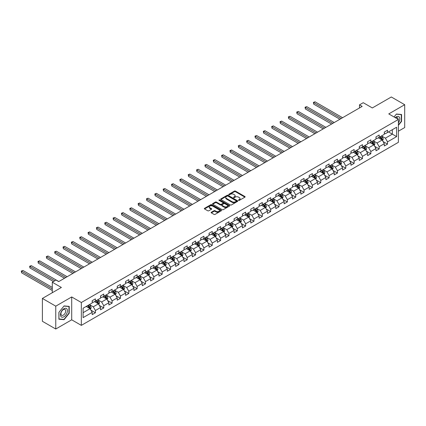 <?xml version="1.0" encoding="UTF-8"?>
<svg xmlns="http://www.w3.org/2000/svg" width="426" height="426" viewBox="0 0 426 426"><rect width="100%" height="100%" fill="white"/><g stroke="black" fill="none" stroke-linecap="round" stroke-linejoin="round"><path stroke-width="0.64" d="M238.592 200.374A0.522 0.298 0 0 0 239.327 200.374L244.907 197.153A0.74 0.431 0 0 0 245.126 196.849A0.74 0.431 0 0 0 244.907 196.546L235.456 191.088A0.74 0.431 0 0 0 234.406 191.088L228.826 194.309A0.522 0.298 0 0 0 229.561 194.735L230.285 194.32A2.375 1.374 0 0 1 233.645 194.32L234.433 194.773A2.375 1.374 0 0 1 235.131 195.742A2.375 1.374 0 0 1 234.433 196.716L233.709 197.131A0.522 0.298 0 0 0 234.444 197.557L235.168 197.137A2.375 1.374 0 0 1 238.528 197.137L239.316 197.595A2.375 1.374 0 0 1 240.014 198.564A2.375 1.374 0 0 1 239.316 199.533L238.592 199.948A0.522 0.298 0 0 0 238.592 200.374L238.592 199.948M211.349 212.255A0.74 0.431 0 0 0 211.136 212.558A0.74 0.431 0 0 0 211.349 212.862L214.006 214.39A0.74 0.431 0 0 0 215.055 214.39L221.248 210.811A0.74 0.431 0 0 0 221.467 210.508A0.74 0.431 0 0 0 221.248 210.204L211.797 204.746A0.74 0.431 0 0 0 210.748 204.746L204.549 208.325A0.74 0.431 0 0 0 204.336 208.628A0.74 0.431 0 0 0 204.549 208.932L207.755 210.785A0.74 0.431 0 0 0 208.804 210.785L211.456 209.251A0.74 0.431 0 0 0 211.674 208.948A0.74 0.431 0 0 0 211.456 208.644L209.869 207.728A1.986 1.145 0 0 1 209.288 206.919A1.986 1.145 0 0 1 210.513 205.859A1.986 1.145 0 0 1 212.675 206.104L218.9 209.698A1.986 1.145 0 0 1 219.481 210.508A1.986 1.145 0 0 1 218.256 211.568A1.986 1.145 0 0 1 216.094 211.323L215.055 210.721A0.74 0.431 0 0 0 214.006 210.721L211.349 212.255L211.349 212.862L214.006 211.339L214.006 210.721M398.385 131.208L404.7 127.56L404.7 104.705L391.324 96.984L372.329 107.948L363.234 102.698L359.491 104.86L362.169 106.404L58.708 281.602L56.035 280.058L52.286 282.22L52.286 292.726M55.763 306.161L55.763 329.016L71.706 319.814L71.706 296.954L55.763 306.161L42.392 298.44L61.381 287.47L52.286 282.22M71.706 296.954L81.339 302.513L398.385 119.472L398.385 142.327L81.339 325.373L81.339 302.513M404.7 104.705L388.757 113.907L398.385 119.472M230.338 204.959A0.74 0.431 0 0 0 231.387 204.959L237.586 201.381A0.74 0.431 0 0 0 237.799 201.083A0.74 0.431 0 0 0 237.586 200.779L228.128 195.321A0.74 0.431 0 0 0 227.079 195.321L220.881 198.899A0.74 0.431 0 0 0 220.668 199.203A0.74 0.431 0 0 0 220.881 199.501L230.338 204.959M219.278 200.486A0.522 0.298 0 0 1 219.805 200.561L219.805 199.943L229.417 205.492A0.74 0.431 0 0 1 229.635 205.795A0.74 0.431 0 0 1 229.417 206.099L223.219 209.677A0.74 0.431 0 0 1 222.17 209.677L212.718 204.219L212.718 203.612A0.74 0.431 0 0 0 212.499 203.916A0.74 0.431 0 0 0 212.718 204.219M212.718 203.612L215.37 202.078A0.74 0.431 0 0 1 216.419 202.078L220.253 204.294A0.74 0.431 0 0 0 221.302 204.294L223.064 203.277A0.74 0.431 0 0 0 223.283 202.973A0.74 0.431 0 0 0 223.064 202.669L219.07 200.369A0.522 0.298 0 0 1 219.805 199.943M55.763 329.016L42.392 321.295L42.392 298.44M90.94 310.192L95.408 312.769L95.408 310.517L100.547 307.551L100.547 309.803L103.758 307.95L103.758 305.698L108.891 302.732L108.891 304.984L112.102 303.131L112.102 300.878L117.241 297.912L117.241 300.17L120.446 298.312L120.446 296.059L125.585 293.093L125.585 295.351L128.796 293.498L128.796 291.24L133.929 288.274L133.929 290.532L137.14 288.679L137.14 286.421L142.279 283.455L142.279 285.713L145.484 283.86L145.484 281.602L150.623 278.636L150.623 280.894L153.834 279.041L153.834 276.783L158.967 273.822L158.967 276.075L162.178 274.222L162.178 271.969L167.317 269.003L167.317 271.255L170.528 269.402L170.528 267.15L175.661 264.184L175.661 266.436L178.872 264.583L178.872 262.331L184.005 259.365L184.005 261.617L187.216 259.764L187.216 257.512L192.355 254.546L192.355 256.798L195.566 254.945L195.566 252.693L200.699 249.727L200.699 251.979L203.91 250.126L203.91 247.873L209.049 244.907L209.049 247.165L212.255 245.312L212.255 243.054L217.393 240.088L217.393 242.346L220.604 240.493L220.604 238.235L225.737 235.269L225.737 237.527L228.948 235.674L228.948 233.416L234.087 230.45L234.087 232.708L237.293 230.855L237.293 228.597L242.431 225.631L242.431 227.889L245.642 226.036L245.642 223.778L250.776 220.817L250.776 223.07L253.987 221.216L253.987 218.964L259.125 215.998L259.125 218.25L262.331 216.397L262.331 214.145L267.469 211.179L267.469 213.431L270.68 211.578L270.68 209.326L275.814 206.36L275.814 208.612L279.025 206.759L279.025 204.507L284.163 201.541L284.163 203.793L287.374 201.94L287.374 199.688L292.508 196.721L292.508 198.979L295.719 197.121L295.719 194.868L300.852 191.902L300.852 194.16L304.063 192.307L304.063 190.049L309.201 187.083L309.201 189.341L312.412 187.488L312.412 185.23L317.546 182.264L317.546 184.522L320.757 182.669L320.757 180.411L325.895 177.445L325.895 179.703L329.101 177.85L329.101 175.592L334.24 172.631L334.24 174.884L337.451 173.031L337.451 170.773L342.584 167.812L342.584 170.065L345.795 168.211L345.795 165.959L350.933 162.993L350.933 165.245L354.139 163.392L354.139 161.14L359.278 158.174L359.278 160.426L362.489 158.573L362.489 156.321L367.622 153.355L367.622 155.607L370.833 153.754L370.833 151.502L375.972 148.536L375.972 150.788L379.183 148.935L379.183 146.682L384.316 143.716L384.316 145.974L387.527 144.121L387.527 141.863L396.622 136.613L396.622 127.225L392.341 129.696L392.341 134.142L396.622 136.613M95.408 312.769L92.202 314.622L92.202 312.37L83.102 317.62L83.102 308.227L92.202 302.977L92.202 300.724L95.408 298.871L95.408 301.123L100.547 298.157L100.547 295.905L103.758 294.052L103.758 296.304L108.891 293.344L108.891 291.086L112.102 289.233L112.102 291.49L117.241 288.524L117.241 286.267L120.446 284.414L120.446 286.671L125.585 283.705L125.585 281.448L128.796 279.594L128.796 281.852L133.929 278.886L133.929 276.628L137.14 274.775L137.14 277.033L142.279 274.067L142.279 271.809L145.484 269.956L145.484 272.214L150.623 269.248L150.623 266.995L153.834 265.142L153.834 267.395L158.967 264.429L158.967 262.176L162.178 260.323L162.178 262.576L167.317 259.61L167.317 257.357L170.528 255.504L170.528 257.757L175.661 254.791L175.661 252.538L178.872 250.685L178.872 252.938L184.005 249.971L184.005 247.719L187.216 245.866L187.216 248.118L192.355 245.152L192.355 242.9L195.566 241.047L195.566 243.299L200.699 240.339L200.699 238.081L203.91 236.228L203.91 238.485L209.049 235.519L209.049 233.262L212.255 231.409L212.255 233.666L217.393 230.7L217.393 228.442L220.604 226.589L220.604 228.847L225.737 225.881L225.737 223.623L228.948 221.77L228.948 224.028L234.087 221.062L234.087 218.81L237.293 216.951L237.293 219.209L242.431 216.243L242.431 213.99L245.642 212.137L245.642 214.39L250.776 211.424L250.776 209.171L253.987 207.318L253.987 209.571L259.125 206.605L259.125 204.352L262.331 202.499L262.331 204.752L267.469 201.786L267.469 199.533L270.68 197.68L270.68 199.932L275.814 196.966L275.814 194.714L279.025 192.861L279.025 195.113L284.163 192.153L284.163 189.895L287.374 188.042L287.374 190.294L292.508 187.333L292.508 185.076L295.719 183.223L295.719 185.48L300.852 182.514L300.852 180.257L304.063 178.403L304.063 180.661L309.201 177.695L309.201 175.437L312.412 173.584L312.412 175.842L317.546 172.876L317.546 170.618L320.757 168.765L320.757 171.023L325.895 168.057L325.895 165.805L329.101 163.951L329.101 166.204L334.24 163.238L334.24 160.985L337.451 159.132L337.451 161.385L342.584 158.419L342.584 156.166L345.795 154.313L345.795 156.566L350.933 153.6L350.933 151.347L354.139 149.494L354.139 151.747L359.278 148.78L359.278 146.528L362.489 144.675L362.489 146.927L367.622 143.961L367.622 141.709L370.833 139.856L370.833 142.108L375.972 139.148L375.972 136.89L379.183 135.037L379.183 137.294L384.316 134.328L384.316 132.071L387.527 130.218L387.527 132.475L396.622 127.225M94.556 301.619L98.406 303.844L93.267 306.811L89.417 304.585M92.202 301.741L93.267 302.359L95.408 301.123M93.267 306.811L95.408 310.517M98.406 303.844L100.547 307.551M102.9 296.8L106.75 299.025L101.617 301.991L97.762 299.766M100.547 296.922L101.617 297.54L103.758 296.304M101.617 301.991L103.758 305.698M106.75 299.025L108.891 302.732M111.245 291.98L115.1 294.206L109.961 297.172L106.111 294.946M108.891 292.108L109.961 292.726L112.102 291.49M109.961 297.172L112.102 300.878M115.1 294.206L117.241 297.912M119.594 287.161L123.444 289.387L118.311 292.353L114.456 290.127M117.241 287.289L118.311 287.907L120.446 286.671M118.311 292.353L120.446 296.059M123.444 289.387L125.585 293.093M127.938 282.347L131.788 284.568L126.655 287.534L122.8 285.308M125.585 282.47L126.655 283.088L128.796 281.852M126.655 287.534L128.796 291.24M131.788 284.568L133.929 288.274M136.283 277.528L140.138 279.749L134.999 282.715L131.149 280.489M133.929 277.651L134.999 278.269L137.14 277.033M134.999 282.715L137.14 286.421M140.138 279.749L142.279 283.455M144.632 272.709L148.482 274.93L143.349 277.896L139.494 275.675M142.279 272.832L143.349 273.449L145.484 272.214M143.349 277.896L145.484 281.602M148.482 274.93L150.623 278.636M152.977 267.89L156.827 270.111L151.693 273.077L147.843 270.856M150.623 268.013L151.693 268.63L153.834 267.395M151.693 273.077L153.834 276.783M156.827 270.111L158.967 273.822M161.321 263.071L165.176 265.297L160.038 268.258L156.188 266.037M158.967 263.193L160.038 263.811L162.178 262.576M160.038 268.258L162.178 271.969M165.176 265.297L167.317 269.003M169.67 258.252L173.52 260.478L168.387 263.444L164.532 261.218M167.317 258.374L168.387 258.992L170.528 257.757M168.387 263.444L170.528 267.15M173.52 260.478L175.661 264.184M178.015 253.433L181.87 255.659L176.731 258.625L172.881 256.399M175.661 253.555L176.731 254.173L178.872 252.938M176.731 258.625L178.872 262.331M181.87 255.659L184.005 259.365M186.364 248.614L190.214 250.839L185.076 253.805L181.226 251.58M184.005 248.736L185.076 249.354L187.216 248.118M185.076 253.805L187.216 257.512M190.214 250.839L192.355 254.546M194.709 243.794L198.559 246.02L193.425 248.986L189.57 246.76M192.355 243.917L193.425 244.535L195.566 243.299M193.425 248.986L195.566 252.693M198.559 246.02L200.699 249.727M203.053 238.975L206.908 241.201L201.77 244.167L197.92 241.941M200.699 239.103L201.77 239.721L203.91 238.485M201.77 244.167L203.91 247.873M206.908 241.201L209.049 244.907M211.403 234.156L215.252 236.382L210.114 239.348L206.264 237.122M209.049 234.284L210.114 234.902L212.255 233.666M210.114 239.348L212.255 243.054M215.252 236.382L217.393 240.088M219.747 229.342L223.597 231.563L218.463 234.529L214.608 232.303M217.393 229.465L218.463 230.083L220.604 228.847M218.463 234.529L220.604 238.235M223.597 231.563L225.737 235.269M228.091 224.523L231.946 226.744L226.808 229.71L222.958 227.489M225.737 224.646L226.808 225.263L228.948 224.028M226.808 229.71L228.948 233.416M231.946 226.744L234.087 230.45M236.441 219.704L240.291 221.925L235.157 224.891L231.302 222.67M234.087 219.827L235.157 220.444L237.293 219.209M235.157 224.891L237.293 228.597M240.291 221.925L242.431 225.631M244.785 214.885L248.635 217.106L243.502 220.072L239.646 217.851M242.431 215.008L243.502 215.625L245.642 214.39M243.502 220.072L245.642 223.778M248.635 217.106L250.776 220.817M253.129 210.066L256.985 212.292L251.846 215.252L247.996 213.032M250.776 210.188L251.846 210.806L253.987 209.571M251.846 215.252L253.987 218.964M256.985 212.292L259.125 215.998M261.479 205.247L265.329 207.473L260.195 210.439L256.34 208.213M259.125 205.369L260.195 205.987L262.331 204.752M260.195 210.439L262.331 214.145M265.329 207.473L267.469 211.179M269.823 200.428L273.673 202.654L268.54 205.62L264.69 203.394M267.469 200.55L268.54 201.168L270.68 199.932M268.54 205.62L270.68 209.326M273.673 202.654L275.814 206.36M278.167 195.609L282.023 197.834L276.884 200.8L273.034 198.575M275.814 195.731L276.884 196.349L279.025 195.113M276.884 200.8L279.025 204.507M282.023 197.834L284.163 201.541M286.517 190.789L290.367 193.015L285.234 195.981L281.378 193.755M284.163 190.917L285.234 191.535L287.374 190.294M285.234 195.981L287.374 199.688M290.367 193.015L292.508 196.721M294.861 185.97L298.717 188.196L293.578 191.162L289.728 188.936M292.508 186.098L293.578 186.716L295.719 185.48M293.578 191.162L295.719 194.868M298.717 188.196L300.852 191.902M303.211 181.151L307.061 183.377L301.922 186.343L298.072 184.117M300.852 181.279L301.922 181.897L304.063 180.661M301.922 186.343L304.063 190.049M307.061 183.377L309.201 187.083M311.555 176.337L315.405 178.558L310.272 181.524L306.416 179.298M309.201 176.46L310.272 177.078L312.412 175.842M310.272 181.524L312.412 185.23M315.405 178.558L317.546 182.264M319.899 171.518L323.755 173.739L318.616 176.705L314.766 174.484M317.546 171.641L318.616 172.258L320.757 171.023M318.616 176.705L320.757 180.411M323.755 173.739L325.895 177.445M328.249 166.699L332.099 168.92L326.96 171.886L323.11 169.665M325.895 166.822L326.96 167.439L329.101 166.204M326.96 171.886L329.101 175.592M332.099 168.92L334.24 172.631M336.593 161.88L340.443 164.106L335.31 167.067L331.455 164.846M334.24 162.002L335.31 162.62L337.451 161.385M335.31 167.067L337.451 170.773M340.443 164.106L342.584 167.812M344.938 157.061L348.793 159.287L343.654 162.247L339.804 160.027M342.584 157.183L343.654 157.801L345.795 156.566M343.654 162.247L345.795 165.959M348.793 159.287L350.933 162.993M353.287 152.242L357.137 154.468L352.004 157.434L348.148 155.208M350.933 152.364L352.004 152.982L354.139 151.747M352.004 157.434L354.139 161.14M357.137 154.468L359.278 158.174M361.631 147.423L365.481 149.648L360.348 152.614L356.493 150.389M359.278 147.545L360.348 148.163L362.489 146.927M360.348 152.614L362.489 156.321M365.481 149.648L367.622 153.355M369.976 142.603L373.831 144.829L368.692 147.795L364.842 145.57M367.622 142.726L368.692 143.344L370.833 142.108M368.692 147.795L370.833 151.502M373.831 144.829L375.972 148.536M378.325 137.784L382.175 140.01L377.042 142.976L373.187 140.75M375.972 137.912L377.042 138.53L379.183 137.294M377.042 142.976L379.183 146.682M382.175 140.01L384.316 143.716M388.491 131.916L392.341 134.142L385.386 138.157L381.536 135.931M384.316 133.093L385.386 133.711L387.527 132.475M385.386 138.157L387.527 141.863M71.706 319.814L81.339 325.373M359.491 104.86L359.491 107.948M83.102 312.679L90.062 308.664L86.206 306.438M90.062 308.664L92.202 312.37M383.059 141.538L387.527 144.121M374.715 146.358L379.183 148.935M366.365 151.177L370.833 153.754M358.021 155.996L362.489 158.573M349.671 160.815L354.139 163.392M341.327 165.634L345.795 168.211M332.983 170.453L337.451 173.031M324.633 175.267L329.101 177.85M316.289 180.086L320.757 182.669M307.945 184.905L312.412 187.488M299.595 189.724L304.063 192.307M291.251 194.544L295.719 197.121M282.907 199.363L287.374 201.94M274.557 204.182L279.025 206.759M266.213 209.001L270.68 211.578M257.868 213.82L262.331 216.397M249.519 218.639L253.987 221.216M241.175 223.458L245.642 226.036M232.825 228.272L237.293 230.855M224.481 233.091L228.948 235.674M216.136 237.91L220.604 240.493M207.787 242.729L212.255 245.312M199.443 247.549L203.91 250.126M191.098 252.368L195.566 254.945M182.749 257.187L187.216 259.764M174.404 262.006L178.872 264.583M166.06 266.825L170.528 269.402M157.711 271.644L162.178 274.222M149.366 276.463L153.834 279.041M141.022 281.277L145.484 283.86M132.672 286.096L137.14 288.679M124.328 290.915L128.796 293.498M115.978 295.735L120.446 298.312M107.634 300.554L112.102 303.131M99.29 305.373L103.758 307.95M398.385 125.34L401.569 121.383L401.569 114.498L396.409 114.035L394.05 116.969L396.302 114.189L401.303 114.637L401.303 121.303L398.385 124.935M58.894 319.223L64.06 319.686L69.22 313.264L69.22 306.379L64.06 305.916L58.894 312.338L58.894 319.223M401.303 121.229L401.569 121.383M68.953 313.11L69.22 313.264M63.511 319.372L64.06 319.686M238.8 200.449L239.316 200.151A2.375 1.374 0 0 0 240.014 199.182L240.014 198.564M235.131 195.742L235.131 196.359A2.375 1.374 0 0 1 234.433 197.334L233.917 197.627M244.907 196.546L244.907 197.153L235.456 191.705A0.74 0.431 0 0 0 234.406 191.705L229.034 194.81M237.586 200.779L237.586 201.381L228.128 195.939A0.74 0.431 0 0 0 227.079 195.939L220.892 199.512L220.881 198.899M236.27 201.29A0.522 0.298 0 0 0 236.27 200.87L227.974 196.077A0.522 0.298 0 0 0 227.239 196.077L226.478 196.519A2.375 1.374 0 0 0 225.78 197.488A2.375 1.374 0 0 0 226.478 198.457L232.149 201.732A2.375 1.374 0 0 0 235.509 201.732L236.27 201.29L236.27 201.908A0.522 0.298 0 0 0 236.425 201.7L236.425 201.083M225.78 197.488L225.78 198.106A2.375 1.374 0 0 0 226.478 199.075L226.478 198.457M236.27 201.908L235.509 202.35A2.375 1.374 0 0 1 232.149 202.35L226.478 199.075M212.728 204.224L215.37 202.696L215.37 202.078M223.283 202.973L223.283 203.591A0.74 0.431 0 0 1 223.064 203.894L221.302 204.911A0.74 0.431 0 0 1 220.253 204.911L216.419 202.696A0.74 0.431 0 0 0 215.37 202.696M219.805 200.561L229.406 206.104M224.23 206.589A1.986 1.145 0 0 0 226.398 206.839A1.986 1.145 0 0 0 227.622 205.779A1.986 1.145 0 0 0 227.042 204.97L224.848 203.703A0.74 0.431 0 0 0 223.799 203.703L222.037 204.72A0.74 0.431 0 0 0 221.824 205.023A0.74 0.431 0 0 0 222.037 205.327L224.23 206.589L224.23 207.206A1.986 1.145 0 0 0 226.398 207.457A1.986 1.145 0 0 0 227.622 206.397L227.622 205.779M221.824 205.023L221.824 205.641A0.74 0.431 0 0 0 222.037 205.944L222.037 205.327M224.23 207.206L222.037 205.944M219.481 210.508L219.481 211.126A1.986 1.145 0 0 1 218.256 212.185A1.986 1.145 0 0 1 216.094 211.94L215.055 211.339A0.74 0.431 0 0 0 214.006 211.339M209.288 206.919L209.288 207.537A1.986 1.145 0 0 0 209.869 208.346L209.869 207.728M211.456 208.644L211.456 209.251L209.869 208.346M221.248 210.204L221.248 210.811L211.797 205.369A0.74 0.431 0 0 0 210.748 205.369L204.56 208.937L204.549 208.325M382.601 140.74L383.235 139.137A2.008 1.156 -120 0 0 382.596 137.433L381.494 135.958M379.566 138.503L378.815 137.502M342.584 117.709L315.048 101.809L313.712 102.581L313.712 104.125L339.911 119.253M379.832 136.916L380.935 138.391A2.008 1.156 60 0 1 381.51 139.595L382.154 139.222A2.008 1.156 -120 0 0 381.579 138.019L380.477 136.544M379.971 136.837L381.195 138.471A1.022 0.591 60 0 1 381.382 138.78L382.154 139.222M313.712 104.125L313.419 102.41L341.247 118.481M313.419 102.41L315.048 101.809M398.385 122.869A4.92 2.838 120 0 0 399.311 121.128A4.92 2.838 120 0 0 399.008 116.777A4.92 2.838 120 0 0 395.237 117.651M400.972 114.445L401.303 114.637M398.044 119.269A3.365 1.944 120 0 0 397.351 117.576A3.365 1.944 120 0 0 395.536 117.826M63.953 316.752A4.92 2.838 120 0 0 67.43 310.73A4.92 2.838 120 0 0 63.953 308.722A4.92 2.838 120 0 0 60.476 314.745A4.92 2.838 120 0 0 63.953 316.752M63.32 315.123A3.365 1.944 120 0 0 65.519 312.157A3.365 1.944 120 0 0 65.002 309.457A3.365 1.944 120 0 0 63.32 309.622A3.365 1.944 120 0 0 61.12 312.593A3.365 1.944 120 0 0 61.637 315.288A3.365 1.944 120 0 0 63.32 315.123M58.948 312.29L63.953 306.07L68.953 306.518L68.953 313.185L63.953 319.409L58.948 318.962L58.948 312.29M68.623 306.326L68.953 306.518M374.252 145.559L374.891 143.956A2.008 1.156 -120 0 0 374.252 142.252L373.144 140.777M371.222 143.322L370.471 142.321M334.24 122.528L306.704 106.628L305.362 107.4L305.362 108.944L331.561 124.072M371.488 141.736L372.59 143.211A2.008 1.156 60 0 1 373.165 144.414L373.804 144.041A2.008 1.156 -120 0 0 373.235 142.838L372.127 141.363M371.626 141.656L372.851 143.29A1.022 0.591 60 0 1 373.038 143.599L373.804 144.041M305.362 108.944L305.069 107.23L332.903 123.3M305.069 107.23L306.704 106.628M365.907 150.378L366.541 148.775A2.008 1.156 -120 0 0 365.902 147.071L364.8 145.596M362.872 148.141L362.121 147.14M325.89 127.347L298.354 111.447L297.018 112.219L297.018 113.763L323.217 128.892M363.138 146.555L364.246 148.024A2.008 1.156 60 0 1 364.816 149.233L365.46 148.86A2.008 1.156 -120 0 0 364.885 147.657L363.783 146.182M363.282 146.469L364.507 148.11A1.022 0.591 60 0 1 364.688 148.418L365.46 148.86M297.018 113.763L296.725 112.049L324.553 128.119M296.725 112.049L298.354 111.447M357.558 155.197L358.197 153.594A2.008 1.156 -120 0 0 357.558 151.885L356.45 150.415M354.528 152.961L353.777 151.96M317.546 132.166L290.01 116.266L288.674 117.038L288.674 118.582L314.873 133.711M354.794 151.368L355.896 152.843A2.008 1.156 60 0 1 356.471 154.052L357.116 153.679A2.008 1.156 -120 0 0 356.541 152.476L355.438 151.001M354.933 151.289L356.157 152.923A1.022 0.591 60 0 1 356.344 153.238L357.116 153.679M288.674 118.582L288.375 116.868L316.209 132.939M288.375 116.868L290.01 116.266M349.213 160.016L349.852 158.413A2.008 1.156 -120 0 0 349.208 156.704L348.106 155.234M346.184 157.78L345.433 156.779M309.201 136.986L281.666 121.085L280.324 121.857L280.324 123.402L306.523 138.53M346.45 156.188L347.552 157.663A2.008 1.156 60 0 1 348.127 158.871L348.766 158.499A2.008 1.156 -120 0 0 348.196 157.295L347.089 155.82M346.588 156.108L347.813 157.742A1.022 0.591 60 0 1 347.999 158.057L348.766 158.499M280.324 123.402L280.031 121.687L307.865 137.758M280.031 121.687L281.666 121.085M340.869 164.835L341.503 163.233A2.008 1.156 -120 0 0 340.864 161.523L339.762 160.048M337.834 162.599L337.083 161.598M300.852 141.799L273.316 125.904L271.98 126.676L271.98 128.221L298.179 143.344M338.1 161.007L339.208 162.482A2.008 1.156 60 0 1 339.778 163.69L340.422 163.318A2.008 1.156 -120 0 0 339.847 162.114L338.745 160.639M338.239 160.927L339.469 162.562A1.022 0.591 60 0 1 339.65 162.876L340.422 163.318M271.98 128.221L271.687 126.506L299.515 142.572M271.687 126.506L273.316 125.904M332.52 169.655L333.159 168.052A2.008 1.156 -120 0 0 332.52 166.342L331.412 164.867M329.49 167.413L328.739 166.412M292.508 146.619L264.972 130.723L263.635 131.496L263.635 133.04L289.834 148.163M329.756 165.826L330.858 167.301A2.008 1.156 60 0 1 331.433 168.51L332.078 168.137A2.008 1.156 -120 0 0 331.503 166.928L330.395 165.458M329.894 165.746L331.119 167.381A1.022 0.591 60 0 1 331.306 167.69L332.078 168.137M263.635 133.04L263.337 131.325L291.171 147.391M263.337 131.325L264.972 130.723M324.175 174.474L324.814 172.871A2.008 1.156 -120 0 0 324.17 171.161L323.068 169.686M321.145 172.232L320.395 171.231M284.163 151.438L256.622 135.543L255.286 136.315L255.286 137.859L281.485 152.982M321.412 170.645L322.514 172.12A2.008 1.156 60 0 1 323.089 173.323L323.728 172.956A2.008 1.156 -120 0 0 323.153 171.747L322.051 170.278M321.55 170.565L322.775 172.2A1.022 0.591 60 0 1 322.961 172.509L323.728 172.956M255.286 137.859L254.993 136.144L282.827 152.21M254.993 136.144L256.622 135.543M315.831 179.293L316.465 177.69A2.008 1.156 -120 0 0 315.826 175.981L314.723 174.506M312.796 177.051L312.045 176.05M275.814 156.257L248.278 140.362L246.942 141.134L246.942 142.678L273.141 157.801M313.062 175.464L314.17 176.939A2.008 1.156 60 0 1 314.739 178.143L315.384 177.775A2.008 1.156 -120 0 0 314.809 176.566L313.706 175.091M313.201 175.384L314.425 177.019A1.022 0.591 60 0 1 314.612 177.328L315.384 177.775M246.942 142.678L246.649 140.963L274.477 157.029M246.649 140.963L248.278 140.362M307.481 184.112L308.12 182.509A2.008 1.156 -120 0 0 307.481 180.8L306.374 179.325M304.452 181.87L303.701 180.869M267.469 161.076L239.934 145.175L238.597 145.948L238.597 147.497L264.796 162.62M304.718 180.283L305.82 181.758A2.008 1.156 60 0 1 306.395 182.962L307.039 182.594A2.008 1.156 -120 0 0 306.464 181.385L305.357 179.91M304.856 180.203L306.081 181.838A1.022 0.591 60 0 1 306.267 182.147L307.039 182.594M238.597 147.497L238.299 145.783L266.133 161.848M238.299 145.783L239.934 145.175M299.137 188.931L299.771 187.323A2.008 1.156 -120 0 0 299.132 185.619L298.03 184.144M296.102 186.689L295.356 185.688M259.125 165.895L231.584 149.995L230.248 150.767L230.248 152.311L256.447 167.439M296.368 185.102L297.476 186.577A2.008 1.156 60 0 1 298.051 187.781L298.69 187.413A2.008 1.156 -120 0 0 298.115 186.205L297.013 184.73M296.512 185.022L297.737 186.657A1.022 0.591 60 0 1 297.923 186.966L298.69 187.413M230.248 152.311L229.955 150.596L257.783 166.667M229.955 150.596L231.584 149.995M290.793 193.745L291.427 192.142A2.008 1.156 -120 0 0 290.788 190.438L289.685 188.963M287.758 191.508L287.007 190.507M250.776 170.714L223.24 154.814L221.903 155.586L221.903 157.13L248.102 172.258M288.024 189.921L289.126 191.396A2.008 1.156 60 0 1 289.701 192.6L290.346 192.227A2.008 1.156 -120 0 0 289.771 191.024L288.668 189.549M288.162 189.842L289.387 191.476A1.022 0.591 60 0 1 289.573 191.785L290.346 192.227M221.903 157.13L221.611 155.415L249.439 171.486M221.611 155.415L223.24 154.814M282.443 198.564L283.082 196.961A2.008 1.156 -120 0 0 282.443 195.257L281.336 193.782M279.413 196.327L278.663 195.326M242.431 175.533L214.896 159.633L213.554 160.405L213.554 161.949L239.758 177.078M279.68 194.741L280.782 196.21A2.008 1.156 60 0 1 281.357 197.419L281.996 197.046A2.008 1.156 -120 0 0 281.426 195.843L280.319 194.368M279.818 194.655L281.043 196.295A1.022 0.591 60 0 1 281.229 196.604L281.996 197.046M213.554 161.949L213.261 160.235L241.095 176.305M213.261 160.235L214.896 159.633M274.099 203.383L274.733 201.78A2.008 1.156 -120 0 0 274.094 200.076L272.991 198.601M271.064 201.147L270.313 200.145M234.087 180.352L206.546 164.452L205.21 165.224L205.21 166.768L231.409 181.897M271.33 199.56L272.438 201.029A2.008 1.156 60 0 1 273.013 202.238L273.652 201.865A2.008 1.156 -120 0 0 273.077 200.662L271.974 199.187M271.474 199.475L272.699 201.115A1.022 0.591 60 0 1 272.885 201.423L273.652 201.865M205.21 166.768L204.917 165.054L232.745 181.125M204.917 165.054L206.546 164.452M265.755 208.202L266.388 206.599A2.008 1.156 -120 0 0 265.749 204.89L264.642 203.42M262.72 205.966L261.969 204.965M225.737 185.172L198.202 169.271L196.865 170.043L196.865 171.587L223.064 186.716M262.986 204.374L264.088 205.849A2.008 1.156 60 0 1 264.663 207.057L265.307 206.685A2.008 1.156 -120 0 0 264.732 205.481L263.63 204.006M263.124 204.294L264.349 205.928A1.022 0.591 60 0 1 264.535 206.243L265.307 206.685M196.865 171.587L196.572 169.873L224.401 185.944M196.572 169.873L198.202 169.271M257.405 213.021L258.044 211.418A2.008 1.156 -120 0 0 257.405 209.709L256.298 208.239M254.375 210.785L253.624 209.784M217.393 189.985L189.858 174.09L188.516 174.862L188.516 176.407L214.715 191.535M254.641 209.193L255.744 210.668A2.008 1.156 60 0 1 256.319 211.876L256.958 211.504A2.008 1.156 -120 0 0 256.388 210.3L255.28 208.825M254.78 209.113L256.005 210.748A1.022 0.591 60 0 1 256.191 211.062L256.958 211.504M188.516 176.407L188.223 174.692L216.057 190.763M188.223 174.692L189.858 174.09M249.061 217.84L249.695 216.238A2.008 1.156 -120 0 0 249.056 214.528L247.953 213.053M246.026 215.604L245.275 214.597M209.044 194.804L181.508 178.909L180.171 179.681L180.171 181.226L206.37 196.349M246.292 214.012L247.399 215.487A2.008 1.156 60 0 1 247.969 216.696L248.614 216.323A2.008 1.156 -120 0 0 248.038 215.114L246.936 213.644M246.436 213.932L247.66 215.567A1.022 0.591 60 0 1 247.841 215.875L248.614 216.323M180.171 181.226L179.879 179.511L207.707 195.577M179.879 179.511L181.508 178.909M240.711 222.66L241.35 221.057A2.008 1.156 -120 0 0 240.711 219.347L239.604 217.872M237.681 220.418L236.931 219.417M200.699 199.624L173.164 183.728L171.827 184.501L171.827 186.045L198.026 201.168M237.948 218.831L239.05 220.306A2.008 1.156 60 0 1 239.625 221.509L240.269 221.142A2.008 1.156 -120 0 0 239.694 219.933L238.592 218.463M238.086 218.751L239.311 220.386A1.022 0.591 60 0 1 239.497 220.695L240.269 221.142M171.827 186.045L171.529 184.33L199.363 200.396M171.529 184.33L173.164 183.728M232.367 227.479L233.006 225.876A2.008 1.156 -120 0 0 232.362 224.167L231.259 222.691M229.337 225.237L228.586 224.236M192.355 204.443L164.819 188.548L163.477 189.32L163.477 190.864L189.676 205.987M229.603 223.65L230.706 225.125A2.008 1.156 60 0 1 231.281 226.328L231.92 225.961A2.008 1.156 -120 0 0 231.35 224.752L230.242 223.277M229.742 223.57L230.967 225.205A1.022 0.591 60 0 1 231.153 225.514L231.92 225.961M163.477 190.864L163.185 189.149L191.018 205.215M163.185 189.149L164.819 188.548M224.023 232.298L224.656 230.695A2.008 1.156 -120 0 0 224.017 228.986L222.915 227.511M220.987 230.056L220.237 229.055M184.005 209.262L156.47 193.367L155.133 194.139L155.133 195.683L181.332 210.806M221.254 228.469L222.361 229.944A2.008 1.156 60 0 1 222.931 231.148L223.575 230.78A2.008 1.156 -120 0 0 223 229.571L221.898 228.096M221.392 228.389L222.622 230.024A1.022 0.591 60 0 1 222.803 230.333L223.575 230.78M155.133 195.683L154.84 193.968L182.669 210.034M154.84 193.968L156.47 193.367M215.673 237.117L216.312 235.514A2.008 1.156 -120 0 0 215.673 233.805L214.566 232.33M212.643 234.875L211.892 233.874M175.661 214.081L148.126 198.181L146.789 198.953L146.789 200.497L172.988 215.625M212.909 233.288L214.012 234.763A2.008 1.156 60 0 1 214.587 235.967L215.231 235.599A2.008 1.156 -120 0 0 214.656 234.391L213.548 232.915M213.048 233.208L214.273 234.843A1.022 0.591 60 0 1 214.459 235.152L215.231 235.599M146.789 200.497L146.491 198.788L174.325 214.853M146.491 198.788L148.126 198.181M207.329 241.936L207.968 240.328A2.008 1.156 -120 0 0 207.324 238.624L206.221 237.149M204.294 239.694L203.548 238.693M167.317 218.9L139.776 203L138.439 203.772L138.439 205.316L164.638 220.444M204.565 238.107L205.667 239.582A2.008 1.156 60 0 1 206.243 240.786L206.882 240.413A2.008 1.156 -120 0 0 206.306 239.21L205.204 237.735M204.704 238.027L205.928 239.662A1.022 0.591 60 0 1 206.115 239.971L206.882 240.413M138.439 205.316L138.146 203.601L165.98 219.672M138.146 203.601L139.776 203M198.985 246.75L199.618 245.147A2.008 1.156 -120 0 0 198.979 243.443L197.877 241.968M195.949 244.513L195.199 243.512M158.967 223.719L131.432 207.819L130.095 208.591L130.095 210.135L156.294 225.263M196.216 242.926L197.323 244.402A2.008 1.156 60 0 1 197.893 245.605L198.537 245.232A2.008 1.156 -120 0 0 197.962 244.029L196.86 242.554M196.354 242.847L197.579 244.481A1.022 0.591 60 0 1 197.765 244.79L198.537 245.232M130.095 210.135L129.802 208.42L157.631 224.491M129.802 208.42L131.432 207.819M190.635 251.569L191.274 249.966A2.008 1.156 -120 0 0 190.635 248.262L189.527 246.787M187.605 249.332L186.854 248.331M150.623 228.538L123.087 212.638L121.751 213.41L121.751 214.954L147.95 230.083M187.871 247.746L188.974 249.215A2.008 1.156 60 0 1 189.549 250.424L190.193 250.051A2.008 1.156 -120 0 0 189.618 248.848L188.51 247.373M188.01 247.66L189.235 249.301A1.022 0.591 60 0 1 189.421 249.609L190.193 250.051M121.751 214.954L121.453 213.24L149.286 229.31M121.453 213.24L123.087 212.638M182.291 256.388L182.924 254.785A2.008 1.156 -120 0 0 182.285 253.081L181.183 251.606M179.255 254.152L178.51 253.15M142.279 233.357L114.738 217.457L113.401 218.229L113.401 219.773L139.6 234.902M179.522 252.565L180.629 254.034A2.008 1.156 60 0 1 181.204 255.243L181.843 254.87A2.008 1.156 -120 0 0 181.268 253.667L180.166 252.192M179.665 252.48L180.89 254.114A1.022 0.591 60 0 1 181.077 254.428L181.843 254.87M113.401 219.773L113.108 218.059L140.937 234.13M113.108 218.059L114.738 217.457M173.946 261.207L174.58 259.604A2.008 1.156 -120 0 0 173.941 257.895L172.839 256.425M170.911 258.971L170.16 257.97M133.929 238.177L106.394 222.276L105.057 223.048L105.057 224.593L131.256 239.721M171.177 257.379L172.28 258.854A2.008 1.156 60 0 1 172.855 260.062L173.499 259.69A2.008 1.156 -120 0 0 172.924 258.486L171.822 257.011M171.316 257.299L172.541 258.933A1.022 0.591 60 0 1 172.727 259.248L173.499 259.69M105.057 224.593L104.764 222.878L132.593 238.949M104.764 222.878L106.394 222.276M165.597 266.026L166.236 264.424A2.008 1.156 -120 0 0 165.597 262.714L164.489 261.245M162.567 263.79L161.816 262.789M125.585 242.99L98.049 227.095L96.707 227.867L96.707 229.412L122.912 244.535M162.833 262.198L163.935 263.673A2.008 1.156 60 0 1 164.511 264.881L165.15 264.509A2.008 1.156 -120 0 0 164.58 263.305L163.472 261.83M162.972 262.118L164.196 263.753A1.022 0.591 60 0 1 164.383 264.067L165.15 264.509M96.707 229.412L96.414 227.697L124.248 243.763M96.414 227.697L98.049 227.095M157.253 270.845L157.886 269.243A2.008 1.156 -120 0 0 157.247 267.533L156.145 266.058M154.217 268.604L153.466 267.603M117.241 247.81L89.7 231.914L88.363 232.687L88.363 234.231L114.562 249.354M154.484 267.017L155.591 268.492A2.008 1.156 60 0 1 156.166 269.701L156.805 269.328A2.008 1.156 -120 0 0 156.23 268.119L155.128 266.649M154.627 266.937L155.852 268.572A1.022 0.591 60 0 1 156.038 268.881L156.805 269.328M88.363 234.231L88.07 232.516L115.899 248.582M88.07 232.516L89.7 231.914M148.903 275.665L149.542 274.062A2.008 1.156 -120 0 0 148.903 272.352L147.795 270.877M145.873 273.423L145.122 272.422M108.891 252.629L81.355 236.734L80.019 237.506L80.019 239.05L106.218 254.173M146.139 271.836L147.242 273.311A2.008 1.156 60 0 1 147.817 274.514L148.461 274.147A2.008 1.156 -120 0 0 147.886 272.938L146.784 271.469M146.278 271.756L147.502 273.391A1.022 0.591 60 0 1 147.689 273.7L148.461 274.147M80.019 239.05L79.726 237.335L107.554 253.401M79.726 237.335L81.355 236.734M140.559 280.484L141.198 278.881A2.008 1.156 -120 0 0 140.553 277.172L139.451 275.697M137.529 278.242L136.778 277.241M100.547 257.448L73.011 241.553L71.669 242.325L71.669 243.869L97.868 258.992M137.795 276.655L138.897 278.13A2.008 1.156 60 0 1 139.472 279.334L140.111 278.966A2.008 1.156 -120 0 0 139.542 277.757L138.434 276.282M137.933 276.575L139.158 278.21A1.022 0.591 60 0 1 139.345 278.519L140.111 278.966M71.669 243.869L71.376 242.154L99.21 258.22M71.376 242.154L73.011 241.553M132.214 285.303L132.848 283.7A2.008 1.156 -120 0 0 132.209 281.991L131.107 280.516M129.179 283.061L128.428 282.06M92.197 262.267L64.661 246.366L63.325 247.144L63.325 248.688L89.524 263.811M129.445 281.474L130.553 282.949A2.008 1.156 60 0 1 131.123 284.153L131.767 283.785A2.008 1.156 -120 0 0 131.192 282.576L130.09 281.101M129.589 281.394L130.814 283.029A1.022 0.591 60 0 1 130.995 283.338L131.767 283.785M63.325 248.688L63.032 246.974L90.86 263.039M63.032 246.974L64.661 246.366M123.865 290.122L124.504 288.514A2.008 1.156 -120 0 0 123.865 286.81L122.757 285.335M120.835 287.88L120.084 286.879M83.853 267.086L56.317 251.186L54.981 251.958L54.981 253.502L81.18 268.63M121.101 286.293L122.203 287.768A2.008 1.156 60 0 1 122.779 288.972L123.423 288.604A2.008 1.156 -120 0 0 122.848 287.396L121.745 285.921M121.24 286.213L122.464 287.848A1.022 0.591 60 0 1 122.651 288.157L123.423 288.604M54.981 253.502L54.682 251.793L82.516 267.858M54.682 251.793L56.317 251.186M115.521 294.936L116.16 293.333A2.008 1.156 -120 0 0 115.515 291.629L114.413 290.154M112.491 292.699L111.74 291.698M75.508 271.905L47.973 256.005L46.631 256.777L46.631 258.321L72.83 273.449M112.757 291.112L113.859 292.587A2.008 1.156 60 0 1 114.434 293.791L115.073 293.418A2.008 1.156 -120 0 0 114.503 292.215L113.396 290.74M112.895 291.033L114.12 292.667A1.022 0.591 60 0 1 114.306 292.976L115.073 293.418M46.631 258.321L46.338 256.606L74.172 272.677M46.338 256.606L47.973 256.005M107.176 299.755L107.81 298.152A2.008 1.156 -120 0 0 107.171 296.448L106.069 294.973M104.141 297.518L103.39 296.517M67.159 276.724L39.623 260.824L38.287 261.596L38.287 263.14L64.486 278.269M104.407 295.932L105.515 297.401A2.008 1.156 60 0 1 106.085 298.61L106.729 298.237A2.008 1.156 -120 0 0 106.154 297.034L105.052 295.559M104.546 295.852L105.776 297.486A1.022 0.591 60 0 1 105.957 297.795L106.729 298.237M38.287 263.14L37.994 261.426L65.822 277.496M37.994 261.426L39.623 260.824M98.827 304.574L99.466 302.971A2.008 1.156 -120 0 0 98.827 301.267L97.719 299.792M95.797 302.338L95.046 301.336M58.815 281.543L31.279 265.643L29.942 266.415L29.942 267.959L53.463 281.543M96.063 300.751L97.165 302.22A2.008 1.156 60 0 1 97.74 303.429L98.385 303.056A2.008 1.156 -120 0 0 97.81 301.853L96.702 300.378M96.201 300.665L97.426 302.306A1.022 0.591 60 0 1 97.613 302.614L98.385 303.056M29.942 267.959L29.644 266.245L54.8 280.771M29.644 266.245L31.279 265.643M90.482 309.393L91.121 307.79A2.008 1.156 -120 0 0 90.477 306.081L89.375 304.611M87.447 307.157L86.702 306.156M52.286 287.412L22.929 270.462L21.593 271.234L21.593 272.778L52.286 290.5M87.719 305.564L88.821 307.039A2.008 1.156 60 0 1 89.396 308.248L90.035 307.876A2.008 1.156 -120 0 0 89.46 306.672L88.358 305.197M87.857 305.485L89.082 307.119A1.022 0.591 60 0 1 89.268 307.434L90.035 307.876M21.593 272.778L21.3 271.064L52.286 288.956M21.3 271.064L22.929 270.462M239.316 200.151L239.316 199.533M233.709 197.557L233.709 197.131M234.433 197.334L234.433 196.716M228.826 194.735L228.826 194.309M234.406 191.705L234.406 191.088M235.456 191.705L235.456 191.088M227.079 195.939L227.079 195.321M228.128 195.939L228.128 195.321M232.149 202.35L232.149 201.732M235.509 202.35L235.509 201.732M216.419 202.696L216.419 202.078M220.253 204.911L220.253 204.294M221.302 204.911L221.302 204.294M223.064 203.894L223.064 203.277M229.417 206.099L229.417 205.492M215.055 211.339L215.055 210.721M216.094 211.94L216.094 211.323M210.748 205.369L210.748 204.746M211.797 205.369L211.797 204.746M381.978 139.898L383.224 139.18M381.579 138.019L382.596 137.433M380.152 138.844L380.935 138.391M373.634 144.712L374.875 143.999M373.235 142.838L374.252 142.252M371.807 143.663L372.59 143.211M365.284 149.531L366.53 148.812M364.885 147.657L365.902 147.071M363.458 148.477L364.246 148.024M356.94 154.35L358.181 153.632M356.541 152.476L357.558 151.885M355.114 153.296L355.896 152.843M348.596 159.17L349.837 158.451M348.196 157.295L349.208 156.704M346.769 158.115L347.552 157.663M340.246 163.989L341.492 163.27M339.847 162.114L340.864 161.523M338.42 162.934L339.208 162.482M331.902 168.808L333.143 168.089M331.503 166.928L332.52 166.342M330.075 167.753L330.858 167.301M323.552 173.627L324.798 172.908M323.153 171.747L324.17 171.161M321.731 172.573L322.514 172.12M315.208 178.446L316.454 177.727M314.809 176.566L315.826 175.981M313.382 177.392L314.17 176.939M306.864 183.265L308.104 182.546M306.464 181.385L307.481 180.8M305.037 182.211L305.82 181.758M298.514 188.084L299.76 187.365M298.115 186.205L299.132 185.619M296.693 187.03L297.476 186.577M290.17 192.903L291.416 192.185M289.771 191.024L290.788 190.438M288.343 191.849L289.126 191.396M281.826 197.717L283.066 197.004M281.426 195.843L282.443 195.257M279.999 196.663L280.782 196.21M273.476 202.536L274.722 201.817M273.077 200.662L274.094 200.076M271.65 201.482L272.438 201.029M265.132 207.355L266.378 206.637M264.732 205.481L265.749 204.89M263.305 206.301L264.088 205.849M256.787 212.175L258.028 211.456M256.388 210.3L257.405 209.709M254.961 211.12L255.744 210.668M248.438 216.994L249.684 216.275M248.038 215.114L249.056 214.528M246.611 215.939L247.399 215.487M240.094 221.813L241.334 221.094M239.694 219.933L240.711 219.347M238.267 220.759L239.05 220.306M231.749 226.632L232.99 225.913M231.35 224.752L232.362 224.167M229.923 225.578L230.706 225.125M223.4 231.451L224.646 230.732M223 229.571L224.017 228.986M221.573 230.397L222.361 229.944M215.055 236.27L216.296 235.551M214.656 234.391L215.673 233.805M213.229 235.216L214.012 234.763M206.706 241.089L207.952 240.37M206.306 239.21L207.324 238.624M204.885 240.035L205.667 239.582M198.362 245.903L199.608 245.19M197.962 244.029L198.979 243.443M196.535 244.854L197.323 244.402M190.017 250.722L191.258 250.009M189.618 248.848L190.635 248.262M188.191 249.668L188.974 249.215M181.668 255.541L182.914 254.823M181.268 253.667L182.285 253.081M179.847 254.487L180.629 254.034M173.323 260.361L174.569 259.642M172.924 258.486L173.941 257.895M171.497 259.306L172.28 258.854M164.979 265.18L166.22 264.461M164.58 263.305L165.597 262.714M163.153 264.125L163.935 263.673M156.63 269.999L157.876 269.28M156.23 268.119L157.247 267.533M154.803 268.944L155.591 268.492M148.285 274.818L149.531 274.099M147.886 272.938L148.903 272.352M146.459 273.764L147.242 273.311M139.941 279.637L141.182 278.918M139.542 277.757L140.553 277.172M138.115 278.583L138.897 278.13M131.591 284.456L132.837 283.737M131.192 282.576L132.209 281.991M129.765 283.402L130.553 282.949M123.247 289.275L124.488 288.556M122.848 287.396L123.865 286.81M121.421 288.221L122.203 287.768M114.903 294.094L116.144 293.376M114.503 292.215L115.515 291.629M113.076 293.04L113.859 292.587M106.553 298.908L107.799 298.195M106.154 297.034L107.171 296.448M104.727 297.859L105.515 297.401M98.209 303.727L99.45 303.008M97.81 301.853L98.827 301.267M96.382 302.673L97.165 302.22M89.859 308.546L91.105 307.828M89.46 306.672L90.477 306.081M88.038 307.492L88.821 307.039"/></g></svg>

